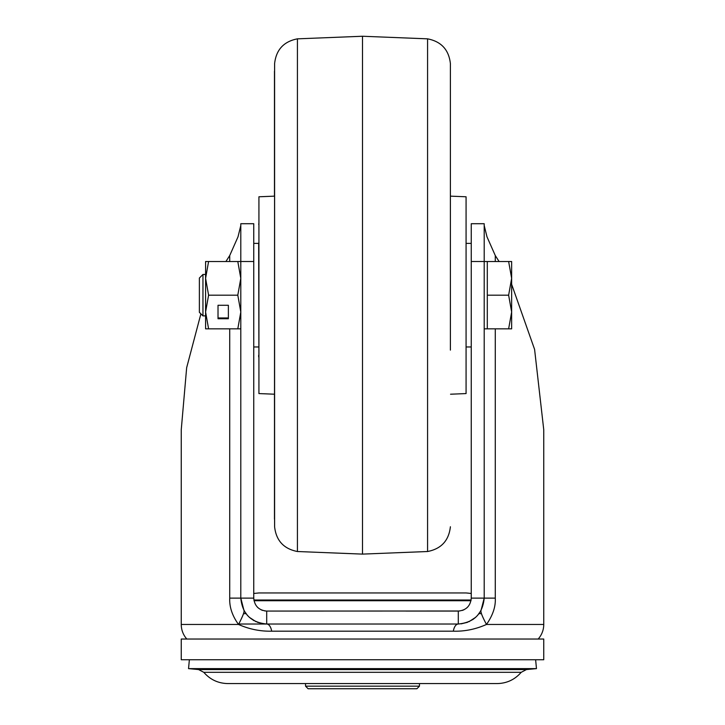 <?xml version="1.0" encoding="UTF-8"?>
<svg xmlns="http://www.w3.org/2000/svg" width="725" height="725" viewBox="0 0 725 725"><rect width="100%" height="100%" fill="white"/><g stroke="black" fill="none" stroke-linecap="round" stroke-linejoin="round"><path stroke-width="1.09" d="M181.25 659.75L543.75 659.75L543.75 639.033L181.25 639.033L181.25 659.75M468.015 606.689L466.927 607.777M464.018 609.743L462.323 610.432M459.577 611.012L266.7 611.075C258.834 610.305 254.52 605.991 253.75 598.125L240.8 598.125C242.34 613.848 250.968 622.485 266.7 624.017L266.7 611.075L264.589 610.894M471.25 598.125L484.2 598.125L484.2 223.717L471.25 223.717L471.25 598.125C470.48 605.991 466.166 610.305 458.3 611.075L458.227 611.075M511.642 284.309L534.588 349.387L543.75 429.744L543.75 624.461A21.822 21.822 0 0 1 538.177 639.033M200.898 313.843L186.66 367.702L181.25 429.744L181.25 624.461L238.516 624.461C232.254 615.761 229.327 606.979 229.725 598.125L240.8 598.125L240.8 225.511L238.008 236.83L229.725 255.535L229.725 261.517M225.91 261.517L229.725 255.535M253.75 598.125L253.75 223.717L240.8 223.717L253.75 223.717M240.8 223.717L240.8 261.507L237.8 261.517L240.8 278.346L237.8 295.175L240.8 312.013L237.8 328.842L240.8 328.842L240.8 414.673M186.823 639.033A21.822 21.822 0 0 1 181.25 624.461M266.7 624.017L458.3 624.017C474.032 622.485 482.66 613.848 484.2 598.125L495.275 598.125C495.782 606.544 492.846 615.326 486.484 624.461C475.645 629.273 464.598 631.511 453.333 631.185L271.667 631.185C260.266 631.439 249.219 629.2 238.516 624.461C242.63 616.549 244.47 611.936 244.017 610.622L240.8 598.125M495.275 261.517L495.275 255.535L486.992 236.83L484.2 225.511L484.2 261.517L508.633 261.517L511.642 278.346L511.642 261.517L508.633 261.517M487.3 261.517L487.3 328.842L484.2 328.842L484.2 414.673M495.275 255.535L499.09 261.517M484.2 598.125L480.983 610.622C480.53 612.127 482.361 616.739 486.484 624.461L543.75 624.461M480.983 610.622L477.394 615.616L480.983 610.622M472.691 619.658L475.745 617.265L468.812 621.787M467.562 622.304L461.127 623.862M458.2 624.017A10.358 5.22 -90 0 0 453.333 631.185M458.3 624.017L458.3 611.075L405.918 611.075M405.918 624.017L319.1 624.017L405.918 624.017M271.667 631.185A10.358 5.22 90 0 0 266.755 624.017M264.978 623.962L257.438 622.304M256.179 621.787L249.264 617.265L253.904 620.636M247.606 615.616L244.017 610.622L247.587 615.597M262.64 610.423L260.982 609.743M258.227 607.912L257.62 607.36M319.1 611.075L266.854 611.075M308.125 688.75L416.875 688.75L419.467 686.158L305.533 686.158L308.125 688.75M203.807 672.32C210.159 679.624 218.18 683.376 227.858 683.575L497.142 683.575C506.82 683.376 514.841 679.624 521.193 672.32L203.807 672.32L198.578 669.565L526.423 669.565L536.464 668.622L188.536 668.622L189.37 659.75M243.509 613.658L245.983 613.658M479.017 613.658L481.436 613.658M470.987 600.717L254.013 600.717M362.5 356.6L362.5 554.108L297.422 551.517L297.422 38.842L362.5 36.25L362.5 356.6M274.467 71.213L274.467 196.149L258.925 196.783L258.925 393.575L274.467 394.21L274.603 526.758C276.143 540.596 283.756 548.852 297.422 551.517M450.533 196.149L466.075 196.783L466.075 393.575L450.533 394.21M258.925 366.986L258.671 242.938M258.671 355.25L258.671 356.881M466.075 366.986L466.075 223.373M202.955 274.467L202.955 315.892L199.375 312.321L199.375 278.038L202.955 274.467L205.592 274.467M202.955 315.892L205.592 315.892M511.642 312.013L511.642 278.346L508.633 295.175L511.642 312.013L508.633 328.842L511.642 328.842L511.642 312.013M487.3 295.175L508.633 295.175M487.3 328.842L508.633 328.842M237.8 295.175L208.592 295.175L205.592 278.346L208.592 261.517L237.8 261.517M208.592 295.175L205.592 312.013L205.592 328.842L237.8 328.842M218.017 318.737L228.375 318.737L228.375 305.279L218.017 305.279L218.017 318.737M208.592 261.517L205.592 261.517L205.592 312.013L208.592 328.842M218.017 305.279L218.017 317.958L228.375 317.958L228.375 305.279M229.725 328.842L229.725 598.125M253.75 261.507L240.8 261.507M484.2 261.507L471.25 261.507M495.275 598.125L495.275 328.842M471.114 600.01L253.886 600.01M450.397 350.112L450.397 63.601L450.397 350.112M450.397 63.601C448.847 49.762 441.244 41.506 427.578 38.842L427.578 551.517C441.244 548.852 448.847 540.596 450.397 526.758M297.422 38.842C283.756 41.506 276.143 49.762 274.603 63.601L274.603 526.758M266.528 624.017L238.752 624.017M305.533 683.575L305.533 686.158M419.467 683.575L419.467 686.158M521.193 672.32L526.423 669.565M535.63 659.75L536.464 668.622M198.578 669.565L188.536 668.622M253.75 593.467L258.925 592.95L466.075 592.95L471.25 593.467M427.578 551.517L362.5 554.108M274.603 63.601L274.467 519.154M427.578 38.842L362.5 36.25M258.925 223.373L258.671 224.233M253.75 346.967L258.671 346.967M253.75 243.392L258.671 243.392M471.25 346.967L466.329 346.967M471.25 243.392L466.329 243.392"/></g></svg>
